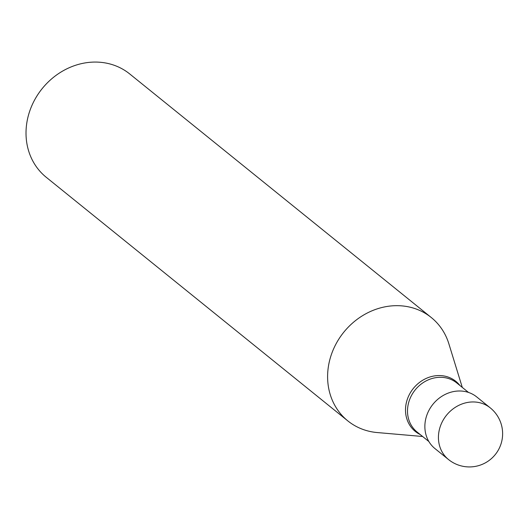 <?xml version="1.0" encoding="UTF-8"?>
<svg xmlns="http://www.w3.org/2000/svg" width="529" height="529" viewBox="0 0 529 529"><rect width="100%" height="100%" fill="white"/><g stroke="black" fill="none" stroke-linecap="round" stroke-linejoin="round"><path stroke-width="0.79" d="M448.539 459.556L434.977 448.599A33.215 29.432 -51.1 0 1 427.756 412.838A33.215 29.432 -51.1 0 1 459.913 390.991A33.215 29.432 128.9 0 1 476.715 396.929L490.277 407.885A33.215 29.432 128.9 0 0 473.481 401.954A33.215 29.432 -51.1 0 0 441.318 423.802A33.215 29.432 -51.1 0 0 448.539 459.556A33.215 33.215 0 0 0 500.646 445.015A33.215 33.215 0 0 0 490.277 407.885M428.867 441.53L417.103 432.034A31.548 27.958 -51.1 0 1 410.246 398.059A31.548 27.958 -51.1 0 1 440.796 377.303A31.548 27.958 128.9 0 1 456.758 382.943L468.522 392.445M422.638 436.498L377.19 432.55A66.423 58.864 -51.1 0 1 347.817 420.892A66.423 58.864 -51.1 0 1 333.382 349.378A66.423 58.864 -51.1 0 1 397.696 305.676A66.423 58.864 128.9 0 1 431.3 317.545L129.711 73.941A66.423 58.864 128.9 0 0 96.113 62.072A66.423 58.864 -51.1 0 0 31.793 105.767A66.423 58.864 -51.1 0 0 46.235 177.281L347.817 420.892M462.286 387.407L448.87 343.81A66.423 58.864 128.9 0 0 431.3 317.545M420.244 434.567A32.223 28.553 -51.1 0 1 407.158 399.792A32.223 28.553 -51.1 0 1 439.513 375.557A32.223 28.553 128.9 0 1 459.893 385.476"/></g></svg>
